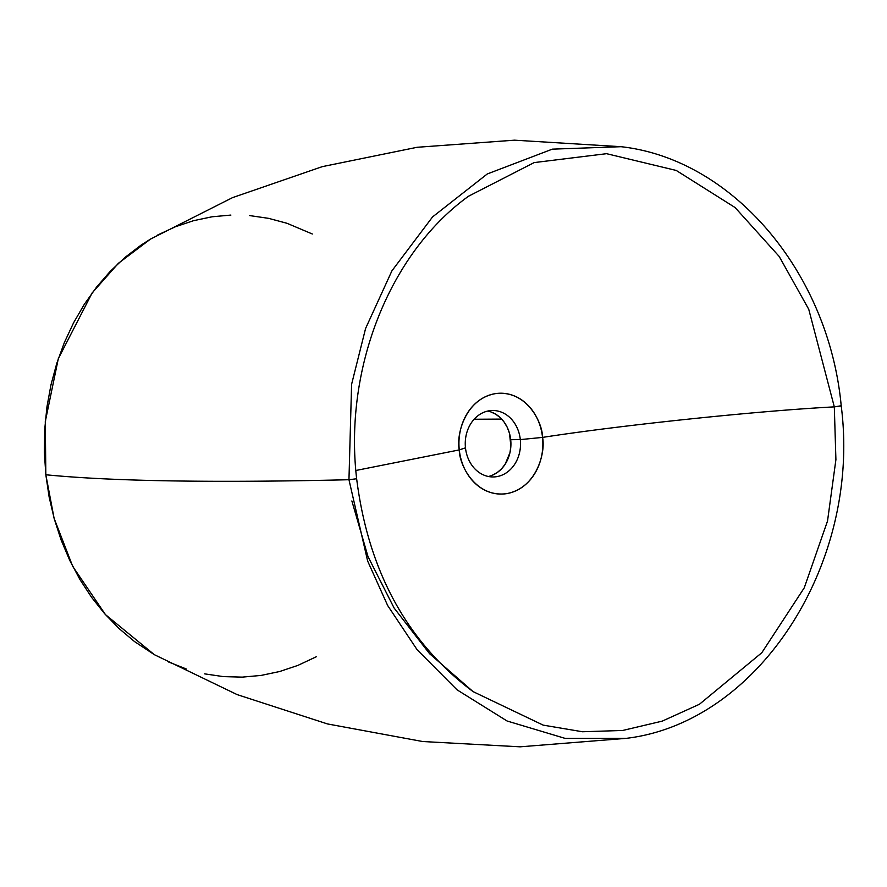 <?xml version="1.0" encoding="UTF-8"?>
<svg xmlns="http://www.w3.org/2000/svg" width="887" height="887" viewBox="0 0 887 887"><rect width="100%" height="100%" fill="white"/><g stroke="black" fill="none" stroke-linecap="round" stroke-linejoin="round"><path stroke-width="1.33" d="M154.482 654.75L134.514 641.556L119.035 628.528L104.677 613.737L91.594 597.339L79.908 579.488L69.729 560.34L61.159 540.105L54.284 518.95L49.151 497.108L45.836 474.767L54.096 518.296L72.723 566.405L105.464 614.624L154.36 654.684L237.151 694.61L327.458 723.925L422.633 741.521L520.137 746.821L626.544 738.317L565.03 738.361L507.076 720.998L457.016 689.809L417.123 649.727L387.674 605.544L367.639 561.027L348.957 479.723A1806.154 116.552 173.9 0 1 45.836 474.767A1806.154 116.552 -6.1 0 0 348.957 479.723L367.639 561.027L387.674 605.544L417.123 649.727L457.016 689.809L507.076 720.998L565.03 738.361L626.544 738.317C758.973 722.362 861.432 562.979 841.22 405.913C828.935 272.664 732.928 159.183 621.055 146.699L552.335 149.149L487.262 173.974L432.557 216.927L391.91 270.857L365.588 328.478L351.596 384.315L348.957 479.723L356.629 478.747L348.957 479.723L351.596 384.315L365.588 328.478L391.91 270.857L432.557 216.927L487.262 173.974L552.335 149.149L621.055 146.699L514.515 140.179L417.112 147.286L322.291 166.645L232.538 197.635L150.502 239.091L118.403 263.295L92.181 292.876L58.309 358.67L45.281 421.602L45.836 474.767L44.35 452.148L44.716 429.474L46.933 406.967L50.98 384.825L56.801 363.282L64.363 342.537L73.588 322.779L84.376 304.219L96.628 287.022L110.232 271.355L125.056 257.374L140.944 245.211L150.701 238.969M840.665 405.836L834.312 406.878L835.909 459.654L827.527 521.013L804.265 587.804L761.822 652.71L699.433 704.267L662.234 721.131L622.707 730.467L582.471 731.753L543.177 725.122L473.081 691.616C407.144 642.243 368.327 571.283 356.641 478.736C343.779 368.593 389.648 253.117 468.491 196.249L534.14 162.598L606.586 153.684L676.238 170.448L735.09 207.547L779.218 256.487L808.744 309.275L834.312 406.878C758.03 410.847 622.231 425.05 542.534 437.402C542.644 422.511 526.446 389.659 495.556 393.606C464.821 398.917 456.04 435.517 459.278 449.909L355.864 470.487L459.278 449.909A50.437 41.966 -90.5 0 1 495.556 393.606A50.437 41.966 -90.5 0 1 542.534 437.402L520.314 439.608A33.218 27.641 89.5 0 0 489.369 410.759A33.218 27.641 89.5 0 0 465.475 447.846L459.278 449.909L465.475 447.846A33.218 27.641 -90.5 0 1 492.584 410.504A33.218 27.641 -90.5 0 1 520.314 439.608L510.701 439.697A33.218 27.641 89.5 0 0 487.783 411.058M501.687 419.096L474.135 419.252L501.687 419.096M490.522 411.779L495.589 414.118L500.179 417.589L504.126 422.079L507.275 427.39L509.493 433.344L510.868 446.205L509.97 452.625L505.169 464.211L501.443 468.935L497.03 472.693L492.085 475.343M488.393 476.485A33.218 27.641 89.5 0 0 510.701 439.697L520.314 439.608A33.218 27.641 -90.5 0 1 493.205 476.951A33.218 27.641 -90.5 0 1 465.475 447.846A33.218 27.641 89.5 0 0 496.421 476.696A33.218 27.641 89.5 0 0 520.314 439.608L542.534 437.402A50.437 41.966 -90.5 0 1 506.255 493.693A50.437 41.966 -90.5 0 1 459.278 449.909C459.167 464.799 475.365 497.64 506.255 493.693C536.99 488.382 545.771 451.782 542.534 437.402C622.231 425.05 758.03 410.847 834.312 406.878L835.909 459.654L827.527 521.013L804.265 587.804L761.822 652.71L699.433 704.267L662.234 721.131L622.707 730.467L582.471 731.753L543.177 725.122L473.081 691.616L429.563 653.686L394.138 608.072L367.972 556.526L351.873 500.955M468.491 196.249L534.14 162.598L606.586 153.684L676.238 170.448L735.09 207.547L779.218 256.487L808.744 309.275L834.312 406.878L841.198 405.947M316.249 656.779L297.832 665.427L279.671 671.514L261.088 675.428L242.273 677.125L223.402 676.615L204.664 673.865M186.226 668.942L168.275 661.857M157.764 234.977L175.338 226.784L193.499 220.697L212.082 216.783L230.897 215.075M249.757 215.596L268.506 218.335L286.945 223.269L312.324 233.991"/></g></svg>

